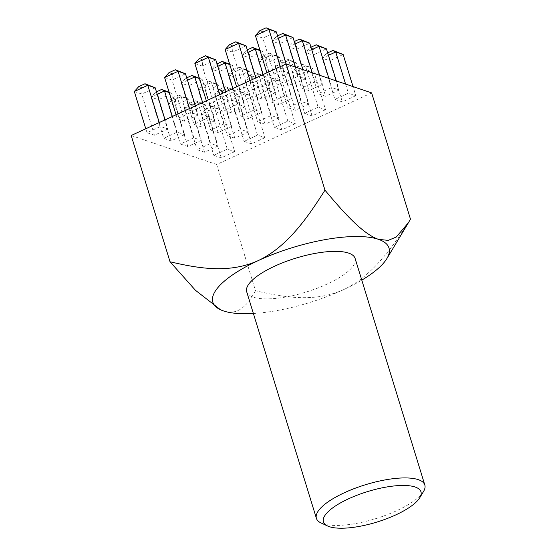 <?xml version="1.0" encoding="UTF-8"?>
<svg xmlns="http://www.w3.org/2000/svg" width="556" height="556" viewBox="0 0 556 556"><rect width="100%" height="100%" fill="white"/><g stroke="black" fill="none" stroke-linecap="round" stroke-linejoin="round"><path stroke-width="0.42" stroke-dasharray="2.78 2.08" d="M423.519 491.504A56.712 17.716 -17.1 0 1 396.921 510.603A56.712 17.716 -17.1 0 1 321.132 523.001M246.704 291.796A56.712 17.716 162.9 0 0 327.22 284.033A56.712 17.716 162.9 0 0 355.117 258.443M264.99 137.659L251.52 143.886L244.091 141.363L257.56 135.143L264.99 137.659L252.32 96.466L244.89 93.95L257.56 135.143M325.545 109.685L312.076 115.905L304.646 113.389L318.115 107.169L325.545 109.685L312.868 68.492L305.439 65.969L318.115 107.169M218.015 145.985L204.545 152.212L197.109 149.689L210.578 143.469L218.015 145.985L205.338 104.792L197.908 102.276L210.578 143.469M278.563 118.011L265.094 124.238L257.664 121.715L271.133 115.495L278.563 118.011L265.893 76.818L258.457 74.302L271.133 115.495M339.111 90.037L325.642 96.257L318.213 93.742L331.682 87.521L339.111 90.037L336.31 80.926M231.581 126.337L218.112 132.564L210.682 130.041L224.151 123.821L231.581 126.337L218.911 85.144L211.475 82.629L224.151 123.821M292.136 98.363L278.667 104.584L271.231 102.068L284.7 95.847L292.136 98.363L279.459 57.171L272.03 54.648L284.7 95.847M184.599 134.663L171.13 140.89L163.7 138.368L177.169 132.147L184.599 134.663L171.929 93.471L169.219 92.553M245.154 106.689L231.685 112.91L224.256 110.394L237.725 104.174L245.154 106.689L232.477 65.497L229.774 64.579M305.703 78.716L292.234 84.936L284.804 82.42L298.273 76.2L305.703 78.716L302.902 69.604M198.172 115.016L184.703 121.243L177.274 118.72L190.743 112.5L198.172 115.016L195.358 105.862M258.721 87.042L245.252 93.262L237.822 90.746L251.291 84.526L258.721 87.042L255.906 77.889M371.637 92.894L216.68 164.486L131.181 135.511M289.002 73.051L275.533 79.279L268.096 76.756L281.565 70.536L289.002 73.051L286.194 63.94M228.446 101.032L214.977 107.252L207.548 104.736L221.017 98.509L228.446 101.032L225.632 91.872M167.898 129.006L154.429 135.226L146.999 132.71L160.469 126.483L167.898 129.006L165.083 119.853M275.428 92.706L261.959 98.926L254.53 96.41L267.999 90.183L275.428 92.706L262.759 51.506L260.048 50.589M214.88 120.68L201.411 126.9L193.975 124.384L207.444 118.157L214.88 120.68L202.203 79.48L199.5 78.563M322.41 84.373L308.941 90.6L301.512 88.077L314.981 81.857L322.41 84.373L319.61 75.262M261.855 112.354L248.386 118.574L240.956 116.058L254.426 109.831L261.855 112.354L249.185 71.154L241.756 68.638L254.426 109.831M201.307 140.327L187.838 146.548L180.408 144.032L193.877 137.805L201.307 140.327L188.637 99.135L181.2 96.612L193.877 137.805M308.837 104.028L295.368 110.248L287.938 107.732L301.408 101.505L308.837 104.028L296.167 62.828L288.731 60.312L301.408 101.505M248.289 132.001L234.82 138.222L227.39 135.706L240.859 129.478L248.289 132.001L235.612 90.809L228.182 88.286L240.859 129.478M355.819 95.695L342.35 101.922L334.92 99.399L348.39 93.179L355.819 95.695L353.018 86.583M295.271 123.675L281.802 129.895L274.365 127.38L287.834 121.152L295.271 123.675L282.594 82.476L275.164 79.96L287.834 121.152M234.715 151.649L221.246 157.869L213.817 155.353L227.286 149.133L234.715 151.649L222.046 110.456L214.616 107.933L227.286 149.133M410.474 219.147C392.974 246.704 372.735 275.908 343.664 289.606A92.157 28.787 -17.1 0 1 253.376 313.48M216.68 164.486L255.524 290.739C283.762 297.363 314.689 302.77 343.664 289.606A92.157 28.787 162.9 0 0 361.789 280.127M255.524 290.739C248.157 303.673 239.323 316.121 223.436 310.915L220.225 309.623M255.426 35.563L262.856 38.086L275.533 79.279M269.59 28.982L263.273 31.9L262.856 38.086L276.325 31.859M266.887 72.815L268.096 76.756M280.356 66.595L281.565 70.536M263.273 31.9L259.784 30.719M225.152 49.553L232.582 52.069L245.252 93.262M239.316 42.972L232.999 45.891L232.582 52.069L246.051 45.849M236.613 86.805L237.822 90.746M250.082 80.578L251.291 84.526M232.999 45.891L229.51 44.709M194.871 63.537L202.308 66.06L214.977 107.252M209.035 56.955L202.718 59.874L202.308 66.06L215.777 59.833M206.332 100.789L207.548 104.736M219.801 94.569L221.017 98.509M202.718 59.874L199.236 58.693M164.597 77.527L172.033 80.043L184.703 121.243M178.761 70.946L172.443 73.865L172.033 80.043L185.502 73.823M176.057 114.779L177.274 118.72M189.526 108.552L190.743 112.5M172.443 73.865L168.961 72.683M134.323 91.518L141.752 94.034L154.429 135.226M148.487 84.929L142.169 87.848L141.752 94.034L155.221 87.813M145.783 128.763L146.999 132.71M159.252 122.542L160.469 126.483M142.169 87.848L138.687 86.666M278.327 38.364L272.127 41.227L279.564 43.743L292.234 84.936M286.291 34.639L279.974 37.558L279.564 43.743L293.033 37.523M279.974 37.558L276.492 36.376L272.127 41.227L284.804 82.42M295.472 67.081L298.273 76.2M276.492 36.376L277.562 35.883M248.052 52.347L241.853 55.211L249.29 57.734L261.959 98.926M256.017 48.629L249.7 51.548L249.29 57.734L262.759 51.506L259.965 50.318M249.7 51.548L246.218 50.367L241.853 55.211L254.53 96.41M263.183 74.525L267.999 90.183M246.218 50.367L247.288 49.873M217.778 66.338L211.579 69.201L219.008 71.717L231.685 112.91M225.743 62.619L219.425 65.538L219.008 71.717L232.477 65.497L229.691 64.301M219.425 65.538L215.943 64.357L211.579 69.201L224.256 110.394M232.901 88.515L237.725 104.174M215.943 64.357L217.014 63.857M187.497 80.328L181.305 83.185L188.734 85.707L201.411 126.9M195.469 76.603L189.151 79.522L188.734 85.707L202.203 79.48L199.409 78.292M189.151 79.522L185.662 78.34L181.305 83.185L193.975 124.384M202.627 102.506L207.444 118.157M185.662 78.34L186.74 77.847M157.223 94.311L151.03 97.175L158.46 99.691L171.13 140.89M165.195 90.593L158.877 93.512L158.46 99.691L171.929 93.471L169.135 92.275M158.877 93.512L155.388 92.331L151.03 97.175L163.7 138.368M172.353 116.489L177.169 132.147M155.388 92.331L156.465 91.837M295.034 44.021L288.835 46.885L296.265 49.408L308.941 90.6M302.999 40.303L296.682 43.222L296.265 49.408L309.734 43.18M296.682 43.222L293.2 42.041L288.835 46.885L301.512 88.077M312.173 72.746L314.981 81.857M293.2 42.041L294.27 41.547M269.236 53.112L272.725 54.293L266.407 57.212L262.918 56.031L269.236 53.112L272.03 54.648L258.561 60.875L265.99 63.391L278.667 104.584M266.407 57.212L265.99 63.391L279.459 57.171L272.725 54.293M262.918 56.031L258.561 60.875L271.231 102.068M238.962 67.095L242.451 68.277L236.133 71.196L232.644 70.014L238.962 67.095L241.756 68.638L228.287 74.858L235.716 77.381L248.386 118.574M236.133 71.196L235.716 77.381L249.185 71.154L242.451 68.277M232.644 70.014L228.287 74.858L240.956 116.058M208.688 81.086L212.17 82.267L205.852 85.186L202.37 84.005L208.688 81.086L211.475 82.629L198.005 88.849L205.442 91.365L218.112 132.564M205.852 85.186L205.442 91.365L218.911 85.144L212.17 82.267M202.37 84.005L198.005 88.849L210.682 130.041M178.413 95.069L181.895 96.251L175.578 99.17L172.096 97.988L178.413 95.069L181.2 96.612L167.731 102.839L175.168 105.355L187.838 146.548M175.578 99.17L175.168 105.355L188.637 99.135L181.895 96.251M172.096 97.988L167.731 102.839L180.408 144.032M311.735 49.686L305.543 52.549L312.972 55.065L325.642 96.257M319.707 45.967L313.389 48.886L312.972 55.065L326.441 48.845M313.389 48.886L309.9 47.705L305.543 52.549L318.213 93.742M328.881 78.41L331.682 87.521M309.9 47.705L310.978 47.204M285.944 58.769L289.426 59.951L283.108 62.87L279.626 61.688L285.944 58.769L288.731 60.312L275.262 66.532L282.698 69.055L295.368 110.248M283.108 62.87L282.698 69.055L296.167 62.828L289.426 59.951M279.626 61.688L275.262 66.532L287.938 107.732M255.67 72.76L259.152 73.941L252.834 76.86L249.352 75.679L255.67 72.76L258.457 74.302L244.987 80.523L252.424 83.039L265.094 124.238M252.834 76.86L252.424 83.039L265.893 76.818L259.152 73.941M249.352 75.679L244.987 80.523L257.664 121.715M225.395 86.743L228.877 87.924L222.56 90.843L219.078 89.662L225.395 86.743L228.182 88.286L214.713 94.513L222.143 97.029L234.82 138.222M222.56 90.843L222.143 97.029L235.612 90.809L228.877 87.924M219.078 89.662L214.713 94.513L227.39 135.706M195.114 100.733L198.603 101.915L192.286 104.834L188.797 103.652L195.114 100.733L197.908 102.276L184.439 108.496L191.869 111.019L204.545 152.212M192.286 104.834L191.869 111.019L205.338 104.792L198.603 101.915M188.797 103.652L184.439 108.496L197.109 149.689M328.443 55.343L322.244 58.206L329.68 60.729L342.35 101.922M336.408 51.625L330.09 54.544L329.68 60.729L343.149 54.502M330.09 54.544L326.608 53.362L322.244 58.206L334.92 99.399M345.582 84.067L348.39 93.179M326.608 53.362L327.679 52.869M302.652 64.433L306.134 65.615L299.816 68.534L296.334 67.352L302.652 64.433L305.439 65.969L291.969 72.197L299.399 74.712L312.076 115.905M299.816 68.534L299.399 74.712L312.868 68.492L306.134 65.615M296.334 67.352L291.969 72.197L304.646 113.389M272.37 78.417L275.859 79.598L269.542 82.517L266.053 81.336L272.37 78.417L275.164 79.96L261.695 86.18L269.125 88.703L281.802 129.895M269.542 82.517L269.125 88.703L282.594 82.476L275.859 79.598M266.053 81.336L261.695 86.18L274.365 127.38M242.096 92.407L245.585 93.589L239.268 96.508L235.779 95.326L242.096 92.407L244.89 93.95L231.421 100.17L238.851 102.686L251.52 143.886M239.268 96.508L238.851 102.686L252.32 96.466L245.585 93.589M235.779 95.326L231.421 100.17L244.091 141.363M211.822 106.398L215.304 107.579L208.993 110.491L205.505 109.31L211.822 106.398L214.616 107.933L201.147 114.161L208.576 116.677L221.246 157.869M208.993 110.491L208.576 116.677L222.046 110.456L215.304 107.579M205.505 109.31L201.147 114.161L213.817 155.353"/><path stroke-width="0.83" d="M395.872 514.863A51.041 15.943 162.9 0 0 419.808 497.676A51.041 15.943 162.9 0 0 401.967 485.457A51.041 15.943 162.9 0 0 348.522 498.815A51.041 15.943 162.9 0 0 327.665 526.018A51.041 15.943 162.9 0 0 395.872 514.863M327.665 526.018L321.132 523.001A56.712 17.716 -17.1 0 1 316.406 518.366A56.712 17.716 -17.1 0 1 344.303 492.769A56.712 17.716 -17.1 0 1 424.819 485.013A56.712 17.716 -17.1 0 1 423.519 491.504L419.808 497.676M424.819 485.013L355.117 258.443A56.712 17.716 162.9 0 0 274.601 266.206A56.712 17.716 162.9 0 0 246.704 291.796L316.406 518.366M253.376 313.48A92.157 28.787 -17.1 0 1 223.436 310.915A92.157 28.787 -17.1 0 1 220.51 309.755L195.469 290.308L170.025 261.765L131.181 135.511L286.138 63.919L371.637 92.894L410.474 219.147L408.465 222.657L396.247 237.037L388.206 240.38L378.386 239.323A92.157 28.787 162.9 0 1 386.879 258.575L408.465 222.65M361.789 280.127A92.157 28.787 162.9 0 0 386.879 258.575M170.025 261.765C198.263 268.388 229.19 273.795 258.165 260.632A92.157 28.787 -17.1 0 1 378.386 239.323C362.234 233.645 342.767 211.475 324.975 190.18C307.475 217.73 287.237 246.94 258.165 260.632A92.157 28.787 -17.1 0 0 220.51 309.755M286.138 63.919L324.975 190.18M276.325 31.859L268.895 29.343L255.426 35.563L259.784 30.719L266.102 27.8L276.325 31.859L286.194 63.94M255.426 35.563L266.887 72.815M266.102 27.8L268.895 29.343L280.356 66.595M246.051 45.849L238.621 43.326L225.152 49.553L229.51 44.709L235.827 41.79L246.051 45.849L255.906 77.889M225.152 49.553L236.613 86.805M235.827 41.79L238.621 43.326L250.082 80.578M215.777 59.833L208.34 57.317L194.871 63.537L199.236 58.693L205.553 55.774L215.777 59.833L225.632 91.872M194.871 63.537L206.332 100.789M205.553 55.774L208.34 57.317L219.801 94.569M185.502 73.823L178.066 71.307L164.597 77.527L168.961 72.683L175.279 69.764L185.502 73.823L195.358 105.862M164.597 77.527L176.057 114.779M175.279 69.764L178.066 71.307L189.526 108.552M155.221 87.813L147.792 85.29L134.323 91.518L138.687 86.666L145.005 83.747L155.221 87.813L165.083 119.853M134.323 91.518L145.783 128.763M145.005 83.747L147.792 85.29L159.252 122.542M277.562 35.883L282.809 33.464L293.033 37.523L302.902 69.604M293.033 37.523L285.596 35L295.472 67.081M282.809 33.464L285.596 35L278.327 38.364M260.048 50.589L255.322 48.991L263.183 74.525M247.288 49.873L252.535 47.448L255.322 48.991L248.052 52.347M252.535 47.448L259.965 50.318M229.774 64.579L225.048 62.981L232.901 88.515M217.014 63.857L222.261 61.438L225.048 62.981L217.778 66.338M222.261 61.438L229.691 64.301M199.5 78.563L194.774 76.964L202.627 102.506M186.74 77.847L191.98 75.421L194.774 76.964L187.497 80.328M191.98 75.421L199.409 78.292M169.219 92.553L164.5 90.955L172.353 116.489M156.465 91.837L161.706 89.412L164.5 90.955L157.223 94.311M161.706 89.412L169.135 92.275M294.27 41.547L299.517 39.122L309.734 43.18L319.61 75.262M309.734 43.18L302.304 40.664L312.173 72.746M299.517 39.122L302.304 40.664L295.034 44.021M310.978 47.204L316.218 44.786L326.441 48.845L336.31 80.926M326.441 48.845L319.012 46.322L328.881 78.41M316.218 44.786L319.012 46.322L311.735 49.686M327.679 52.869L332.926 50.443L343.149 54.502L353.018 86.583M343.149 54.502L335.713 51.986L345.582 84.067M332.926 50.443L335.713 51.986L328.443 55.343"/></g></svg>
